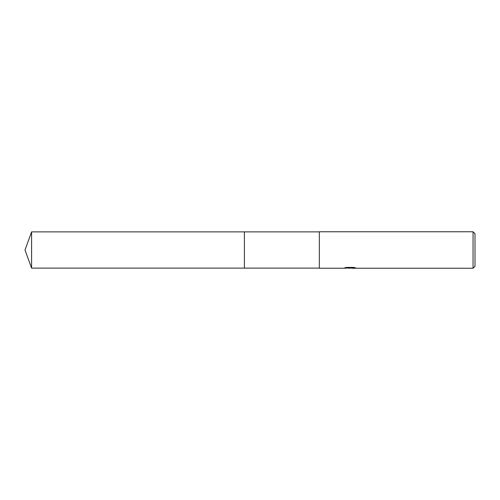 <?xml version="1.0" encoding="UTF-8"?>
<svg xmlns="http://www.w3.org/2000/svg" width="500" height="500" viewBox="0 0 500 500"><rect width="100%" height="100%" fill="white"/><g stroke="black" fill="none" stroke-linecap="round" stroke-linejoin="round"><path stroke-width="0.75" d="M319.325 268.119L244.406 268.119L244.406 231.881L319.325 231.881M244.406 268.125L244.406 231.875L244.406 268.125L31.594 268.119L31.594 231.881L244.406 231.875M351.281 268L347.606 268.062M349.731 268.244L348.869 268.244M473.056 268.244L473.056 231.756L475 233.7L475 266.3L473.056 268.244L351.662 268.244L354.725 267.65M345.525 267.65L350.462 267.894L343.525 268.244L319.325 268.244L319.325 231.756L473.056 231.756M350.462 267.894L344.625 267.894L346.525 267.419L353.725 267.419L355.812 267.95L351.594 268.231M348.812 268L349.438 267.962M350.012 268L351.594 268M31.594 231.881L25 250L31.594 268.119"/></g></svg>
